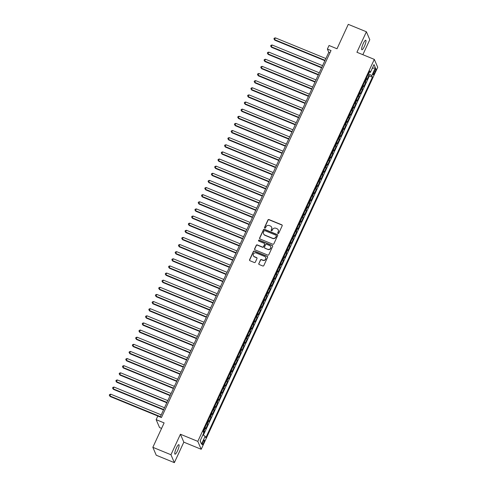 <?xml version="1.0" encoding="UTF-8"?>
<svg xmlns="http://www.w3.org/2000/svg" width="487" height="487" viewBox="0 0 487 487"><rect width="100%" height="100%" fill="white"/><g stroke="black" fill="none" stroke-linecap="round" stroke-linejoin="round"><path stroke-width="0.73" d="M278.022 233.523A0.548 0.53 -23.3 0 0 278.741 233.236L282.18 225.804A0.785 0.755 -23.3 0 0 281.79 224.811L268.988 219.57A0.785 0.755 -23.3 0 0 267.953 219.978L264.52 227.411A0.548 0.53 -23.3 0 0 264.794 228.099A0.548 0.53 -23.3 0 0 265.518 227.819L265.963 226.857A2.514 2.405 -23.3 0 1 269.268 225.548L270.34 225.986A2.514 2.405 -23.3 0 1 271.582 229.158L271.137 230.12A0.548 0.53 -23.3 0 0 271.405 230.814A0.548 0.53 -23.3 0 0 272.13 230.528L272.574 229.566A2.514 2.405 -23.3 0 1 275.885 228.257L276.951 228.695A2.514 2.405 -23.3 0 1 278.193 231.867L277.748 232.829A0.548 0.53 -23.3 0 0 278.022 233.523M177.524 450.798A5.126 1.084 112.3 0 0 178.881 444.686A5.126 1.084 112.3 0 0 176.349 448.058A5.126 1.084 112.3 0 0 174.991 454.17A5.126 1.084 112.3 0 0 177.524 450.798M364.398 46.362A5.126 1.084 112.3 0 0 365.755 40.251A5.126 1.084 112.3 0 0 363.223 43.623A5.126 1.084 112.3 0 0 361.871 49.735A5.126 1.084 112.3 0 0 364.398 46.362M203.615 443.048A2.563 0.542 112.3 0 0 204.29 439.992A2.563 0.542 112.3 0 0 203.024 441.679A2.563 0.542 112.3 0 0 202.349 444.734A2.563 0.542 112.3 0 0 203.615 443.048M258.792 263.516A0.785 0.755 -23.3 0 0 259.175 264.508L262.767 265.975A0.785 0.755 -23.3 0 0 263.802 265.567L267.619 257.313A0.785 0.755 -23.3 0 0 267.229 256.326L254.427 251.079A0.785 0.755 -23.3 0 0 253.392 251.487L249.581 259.741A0.785 0.755 -23.3 0 0 249.965 260.734L254.305 262.511A0.785 0.755 -23.3 0 0 255.34 262.103L256.972 258.573A0.785 0.755 -23.3 0 0 256.582 257.58L254.433 256.698A2.106 2.015 -23.3 0 1 253.849 253.417A2.106 2.015 -23.3 0 1 256.162 252.954L264.587 256.406A2.106 2.015 -23.3 0 1 265.178 259.693A2.106 2.015 -23.3 0 1 262.858 260.149L261.458 259.577A0.785 0.755 -23.3 0 0 260.423 259.985L258.883 263.729A0.785 0.755 -23.3 0 0 258.834 264.222M362.864 54.69L369.791 39.684L366.394 31.771L348.278 24.35L337.004 48.761L329.035 45.492L327.386 49.059L331.008 50.538L161.422 417.56L157.8 416.081L156.15 419.642L159.553 427.556L161.587 428.39M170.955 454.736L174.358 462.65L183.824 442.159L180.421 434.246L170.955 454.736L152.845 447.316L164.119 422.905L156.15 419.642M180.421 434.246L197.807 441.368L374.308 59.384L377.711 67.297L201.21 449.282L197.807 441.368M366.394 31.771L356.922 52.261L374.308 59.384M272.817 244.224A0.785 0.755 -23.3 0 0 273.852 243.817L277.669 235.562A0.785 0.755 -23.3 0 0 277.28 234.57L264.484 229.328A0.785 0.755 -23.3 0 0 263.449 229.736L259.632 237.991A0.785 0.755 -23.3 0 0 260.021 238.977L272.817 244.224M272.641 246.44L268.83 254.695A0.785 0.755 -23.3 0 1 267.795 255.103L254.993 249.855A0.785 0.755 -23.3 0 1 254.604 248.863L256.241 245.332A0.785 0.755 -23.3 0 1 257.27 244.924L262.463 247.049A0.785 0.755 -23.3 0 0 263.497 246.641L264.581 244.297A0.785 0.755 -23.3 0 0 264.191 243.311L258.786 241.095A0.548 0.53 -23.3 0 1 258.634 240.237A0.548 0.53 -23.3 0 1 259.242 240.115L272.257 245.448A0.785 0.755 -23.3 0 1 272.641 246.44M174.358 462.65L156.248 455.229L152.845 447.316M203.743 432.986L204.418 431.519L203.31 431.068M203.676 430.283A3.202 0.639 24.8 0 1 204.083 430.739L205.398 427.89L205.733 428.67L207.712 424.396L206.604 423.94M206.969 423.154A3.202 0.639 24.8 0 1 207.377 423.611L208.692 420.762L209.026 421.541L211.005 417.268L209.897 416.817M210.262 416.032A3.202 0.639 24.8 0 1 210.67 416.488L211.985 413.633L212.32 414.419L214.298 410.139L213.19 409.689M213.556 408.903A3.202 0.639 24.8 0 1 213.957 409.36L215.278 406.511L215.613 407.29L217.592 403.011L216.484 402.56M216.849 401.775A3.202 0.639 24.8 0 1 217.251 402.232L218.572 399.383L218.907 400.162L220.885 395.888L219.777 395.432M220.142 394.653A3.202 0.639 24.8 0 1 220.544 395.103L221.865 392.254L222.2 393.033L224.172 388.76L223.07 388.309M223.43 387.524A3.202 0.639 24.8 0 1 223.837 387.981L225.158 385.132L225.493 385.911L227.466 381.631L226.364 381.181M226.723 380.396A3.202 0.639 24.8 0 1 227.131 380.852L228.452 378.003L228.787 378.783L230.759 374.509L229.657 374.053M230.016 373.267A3.202 0.639 24.8 0 1 230.424 373.724L231.745 370.875L232.08 371.654L234.052 367.381L232.95 366.93M233.31 366.145A3.202 0.639 24.8 0 1 233.717 366.601L235.032 363.746L235.373 364.532L237.346 360.252L236.244 359.802M236.603 359.016A3.202 0.639 24.8 0 1 237.011 359.473L238.326 356.624L238.667 357.403L240.639 353.13L239.537 352.673M239.896 351.888A3.202 0.639 24.8 0 1 240.304 352.344L241.619 349.496L241.96 350.275L243.932 346.001L242.83 345.551M243.19 344.766A3.202 0.639 24.8 0 1 243.597 345.222L244.912 342.367L245.247 343.152L247.226 338.873L246.118 338.422M246.483 337.637A3.202 0.639 24.8 0 1 246.891 338.094L248.206 335.245L248.54 336.024L250.519 331.75L249.411 331.294M249.776 330.509A3.202 0.639 24.8 0 1 250.184 330.965L251.499 328.116L251.834 328.895L253.812 324.622L252.704 324.165M253.07 323.386A3.202 0.639 24.8 0 1 253.477 323.843L254.792 320.988L255.127 321.773L257.106 317.494L255.998 317.043M256.363 316.258A3.202 0.639 24.8 0 1 256.771 316.714L258.086 313.865L258.42 314.645L260.399 310.365L259.291 309.915M259.656 309.129A3.202 0.639 24.8 0 1 260.064 309.586L261.379 306.737L261.714 307.516L263.692 303.243L262.584 302.786M262.95 302.001A3.202 0.639 24.8 0 1 263.357 302.457L264.672 299.608L265.007 300.388L266.986 296.114L265.878 295.664M266.243 294.878A3.202 0.639 24.8 0 1 266.645 295.335L267.966 292.48L268.3 293.265L270.279 288.986L269.171 288.535M269.536 287.75A3.202 0.639 24.8 0 1 269.938 288.207L271.259 285.358L271.594 286.137L273.572 281.863L272.464 281.407M272.83 280.622A3.202 0.639 24.8 0 1 273.231 281.078L274.552 278.229L274.887 279.008L276.86 274.735L275.758 274.284M276.117 273.499A3.202 0.639 24.8 0 1 276.525 273.956L277.846 271.101L278.18 271.886L280.153 267.607L279.051 267.156M279.41 266.371A3.202 0.639 24.8 0 1 279.818 266.827L281.139 263.978L281.474 264.758L283.446 260.484L282.344 260.028M282.704 259.242A3.202 0.639 24.8 0 1 283.111 259.699L284.432 256.85L284.767 257.629L286.74 253.356L285.638 252.899M285.997 252.12A3.202 0.639 24.8 0 1 286.405 252.576L287.72 249.721L288.06 250.507L290.033 246.227L288.931 245.777M289.29 244.991A3.202 0.639 24.8 0 1 289.698 245.448L291.013 242.599L291.354 243.378L293.326 239.099L292.224 238.648M292.584 237.863A3.202 0.639 24.8 0 1 292.991 238.32L294.306 235.471L294.647 236.25L296.62 231.976L295.518 231.52M295.877 230.741A3.202 0.639 24.8 0 1 296.285 231.191L297.6 228.342L297.934 229.121L299.913 224.848L298.805 224.397M299.17 223.612A3.202 0.639 24.8 0 1 299.578 224.069L300.893 221.22L301.228 221.999L303.206 217.719L302.098 217.269M302.464 216.484A3.202 0.639 24.8 0 1 302.871 216.94L304.186 214.091L304.521 214.87L306.5 210.597L305.392 210.141M305.757 209.355A3.202 0.639 24.8 0 1 306.165 209.812L307.48 206.963L307.814 207.742L309.793 203.469L308.685 203.018M309.05 202.233A3.202 0.639 24.8 0 1 309.458 202.689L310.773 199.834L311.108 200.62L313.086 196.34L311.978 195.89M312.344 195.104A3.202 0.639 24.8 0 1 312.751 195.561L314.066 192.712L314.401 193.491L316.38 189.218L315.272 188.761M315.637 187.976A3.202 0.639 24.8 0 1 316.045 188.432L317.36 185.584L317.694 186.363L319.673 182.089L318.565 181.639M318.93 180.854A3.202 0.639 24.8 0 1 319.332 181.31L320.653 178.455L320.988 179.24L322.966 174.961L321.858 174.51M322.224 173.725A3.202 0.639 24.8 0 1 322.625 174.182L323.946 171.333L324.281 172.112L326.26 167.832L325.152 167.382M325.517 166.597A3.202 0.639 24.8 0 1 325.919 167.053L327.24 164.204L327.574 164.983L329.547 160.71L328.445 160.253M328.804 159.474A3.202 0.639 24.8 0 1 329.212 159.931L330.533 157.076L330.868 157.861L332.84 153.582L331.738 153.131M332.097 152.346A3.202 0.639 24.8 0 1 332.505 152.802L333.826 149.953L334.161 150.733L336.133 146.453L335.032 146.003M335.391 145.217A3.202 0.639 24.8 0 1 335.799 145.674L337.12 142.825L337.454 143.604L339.427 139.331L338.325 138.874M338.684 138.089A3.202 0.639 24.8 0 1 339.092 138.545L340.407 135.696L340.748 136.476L342.72 132.202L341.618 131.752M341.977 130.966A3.202 0.639 24.8 0 1 342.385 131.423L343.7 128.568L344.041 129.353L346.014 125.074L344.912 124.623M345.271 123.838A3.202 0.639 24.8 0 1 345.679 124.295L346.994 121.446L347.334 122.225L349.307 117.951L348.205 117.495M348.564 116.71A3.202 0.639 24.8 0 1 348.972 117.166L350.287 114.317L350.622 115.096L352.6 110.823L351.492 110.372M351.858 109.587A3.202 0.639 24.8 0 1 352.265 110.044L353.58 107.189L353.915 107.974L355.894 103.694L354.786 103.244M355.151 102.459A3.202 0.639 24.8 0 1 355.559 102.915L356.874 100.066L357.208 100.846L359.187 96.572L358.079 96.116M358.444 95.33A3.202 0.639 24.8 0 1 358.852 95.787L360.167 92.938L360.502 93.717L362.48 89.444L361.372 88.987M361.738 88.208A3.202 0.639 24.8 0 1 362.145 88.664L363.46 85.809L363.795 86.595L365.774 82.315L365.439 81.536A3.202 0.639 -155.2 0 0 365.031 81.079M364.666 81.865L365.774 82.315M374.631 70.329L373.906 71.899A2.484 0.524 112.3 0 0 373.249 74.858A2.484 0.524 112.3 0 0 374.479 73.227L375.203 71.656A2.484 0.524 112.3 0 0 375.861 68.697A2.484 0.524 112.3 0 0 374.631 70.329M202.896 434.854L205.149 436.261L205.794 437.758L372.415 77.153L371.77 75.655L368.482 73.604M205.149 436.261L201.527 444.101L200.127 440.851L203.749 433.01L203.109 431.512L369.73 70.907L370.376 72.405L373.998 64.564L375.392 67.815L371.77 75.655M203.377 435.153L369.371 75.905L369.067 75.187L367.088 79.466L366.754 78.687A3.202 0.639 -155.2 0 0 366.346 78.23M362.145 88.664L362.48 89.444M358.852 95.787L359.187 96.572M355.559 102.915L355.894 103.694M352.265 110.044L352.6 110.823M348.972 117.166L349.307 117.951M345.679 124.295L346.014 125.074M342.385 131.423L342.72 132.202M339.092 138.545L339.427 139.331M335.799 145.674L336.133 146.453M332.505 152.802L332.84 153.582M329.212 159.931L329.547 160.71M325.919 167.053L326.26 167.832M322.625 174.182L322.966 174.961M319.332 181.31L319.673 182.089M316.045 188.432L316.38 189.218M312.751 195.561L313.086 196.34M309.458 202.689L309.793 203.469M306.165 209.812L306.5 210.597M302.871 216.94L303.206 217.719M299.578 224.069L299.913 224.848M296.285 231.191L296.62 231.976M292.991 238.32L293.326 239.099M289.698 245.448L290.033 246.227M286.405 252.576L286.74 253.356M283.111 259.699L283.446 260.484M279.818 266.827L280.153 267.607M276.525 273.956L276.86 274.735M273.231 281.078L273.572 281.863M269.938 288.207L270.279 288.986M266.645 295.335L266.986 296.114M263.357 302.457L263.692 303.243M260.064 309.586L260.399 310.365M256.771 316.714L257.106 317.494M253.477 323.843L253.812 324.622M250.184 330.965L250.519 331.75M246.891 338.094L247.226 338.873M243.597 345.222L243.932 346.001M240.304 352.344L240.639 353.13M237.011 359.473L237.346 360.252M233.717 366.601L234.052 367.381M230.424 373.724L230.759 374.509M227.131 380.852L227.466 381.631M223.837 387.981L224.172 388.76M220.544 395.103L220.885 395.888M217.251 402.232L217.592 403.011M213.957 409.36L214.298 410.139M210.67 416.488L211.005 417.268M207.377 423.611L207.712 424.396M204.083 430.739L204.418 431.519M368.507 73.61L369.14 72.24M183.824 442.159L201.21 449.282M327.386 49.059L328.768 52.267L160.205 417.067M329.979 52.766L328.768 52.267M367.959 74.736L369.067 75.187M369.371 75.905L372.415 77.153M369.116 72.24L370.376 72.405M363.46 85.809A3.202 0.639 -155.2 0 0 363.052 85.353M360.167 92.938A3.202 0.639 -155.2 0 0 359.759 92.481M356.874 100.066A3.202 0.639 -155.2 0 0 356.466 99.61M353.58 107.189A3.202 0.639 -155.2 0 0 353.172 106.732M350.287 114.317A3.202 0.639 -155.2 0 0 349.879 113.861M346.994 121.446A3.202 0.639 -155.2 0 0 346.592 120.989M343.7 128.568A3.202 0.639 -155.2 0 0 343.298 128.118M340.407 135.696A3.202 0.639 -155.2 0 0 340.005 135.24M337.12 142.825A3.202 0.639 -155.2 0 0 336.712 142.368M333.826 149.953A3.202 0.639 -155.2 0 0 333.418 149.497M330.533 157.076A3.202 0.639 -155.2 0 0 330.125 156.619M327.24 164.204A3.202 0.639 -155.2 0 0 326.832 163.748M323.946 171.333A3.202 0.639 -155.2 0 0 323.538 170.876M320.653 178.455A3.202 0.639 -155.2 0 0 320.245 177.998M317.36 185.584A3.202 0.639 -155.2 0 0 316.952 185.127M314.066 192.712A3.202 0.639 -155.2 0 0 313.658 192.255M310.773 199.834A3.202 0.639 -155.2 0 0 310.365 199.378M307.48 206.963A3.202 0.639 -155.2 0 0 307.072 206.506M304.186 214.091A3.202 0.639 -155.2 0 0 303.778 213.635M300.893 221.22A3.202 0.639 -155.2 0 0 300.485 220.763M297.6 228.342A3.202 0.639 -155.2 0 0 297.192 227.886M294.306 235.471A3.202 0.639 -155.2 0 0 293.905 235.014M291.013 242.599A3.202 0.639 -155.2 0 0 290.611 242.142M287.72 249.721A3.202 0.639 -155.2 0 0 287.318 249.265M284.432 256.85A3.202 0.639 -155.2 0 0 284.024 256.393M281.139 263.978A3.202 0.639 -155.2 0 0 280.731 263.522M277.846 271.101A3.202 0.639 -155.2 0 0 277.438 270.644M274.552 278.229A3.202 0.639 -155.2 0 0 274.144 277.773M271.259 285.358A3.202 0.639 -155.2 0 0 270.851 284.901M267.966 292.48A3.202 0.639 -155.2 0 0 267.558 292.03M264.672 299.608A3.202 0.639 -155.2 0 0 264.264 299.152M261.379 306.737A3.202 0.639 -155.2 0 0 260.971 306.28M258.086 313.865A3.202 0.639 -155.2 0 0 257.678 313.409M254.792 320.988A3.202 0.639 -155.2 0 0 254.384 320.531M251.499 328.116A3.202 0.639 -155.2 0 0 251.091 327.66M248.206 335.245A3.202 0.639 -155.2 0 0 247.798 334.788M244.912 342.367A3.202 0.639 -155.2 0 0 244.504 341.911M241.619 349.496A3.202 0.639 -155.2 0 0 241.217 349.039M238.326 356.624A3.202 0.639 -155.2 0 0 237.924 356.167M235.032 363.746A3.202 0.639 -155.2 0 0 234.631 363.29M231.745 370.875A3.202 0.639 -155.2 0 0 231.337 370.418M228.452 378.003A3.202 0.639 -155.2 0 0 228.044 377.547M225.158 385.132A3.202 0.639 -155.2 0 0 224.75 384.675M221.865 392.254A3.202 0.639 -155.2 0 0 221.457 391.798M218.572 399.383A3.202 0.639 -155.2 0 0 218.164 398.926M215.278 406.511A3.202 0.639 -155.2 0 0 214.87 406.055M211.985 413.633A3.202 0.639 -155.2 0 0 211.577 413.177M208.692 420.762A3.202 0.639 -155.2 0 0 208.284 420.305M205.398 427.89A3.202 0.639 -155.2 0 0 204.99 427.434M372.238 68.375L375.392 67.815M201.527 444.101L200.181 440.729M277.797 233.346A0.548 0.53 -23.3 0 1 277.84 233.042L278.284 232.08A2.514 2.405 -23.3 0 0 278.272 230.047M271.661 227.338A2.514 2.405 -23.3 0 1 271.673 229.371L271.229 230.333A0.548 0.53 -23.3 0 0 271.186 230.637M282.229 225.311A0.785 0.755 -23.3 0 0 281.882 225.024L269.08 219.783A0.785 0.755 -23.3 0 0 268.045 220.191L264.611 227.624A0.548 0.53 -23.3 0 0 264.569 227.928M277.718 235.069A0.785 0.755 -23.3 0 0 277.371 234.783L264.575 229.541A0.785 0.755 -23.3 0 0 263.54 229.949L259.723 238.204A0.785 0.755 -23.3 0 0 259.674 238.691M276.318 235.921A0.548 0.53 -23.3 0 0 276.044 235.227L264.812 230.625A0.548 0.53 -23.3 0 0 264.088 230.911L263.619 231.928A2.514 2.405 -23.3 0 0 264.861 235.093L272.537 238.24A2.514 2.405 -23.3 0 0 275.849 236.938L276.409 236.134A0.548 0.53 -23.3 0 0 276.36 235.611M263.631 233.955A2.514 2.405 -23.3 0 0 264.952 235.312L264.861 235.093M276.409 236.134L275.94 237.151A2.514 2.405 -23.3 0 1 272.629 238.453L264.952 235.312M264.63 243.81A0.785 0.755 -23.3 0 1 264.672 244.517L263.589 246.86A0.785 0.755 -23.3 0 1 262.554 247.268L257.367 245.138A0.785 0.755 -23.3 0 0 256.332 245.545L254.701 249.082A0.785 0.755 -23.3 0 0 254.652 249.569M272.69 245.947A0.785 0.755 -23.3 0 0 272.349 245.661L259.334 240.328A0.548 0.53 -23.3 0 0 258.567 240.925M267.85 249.259A2.106 2.015 -23.3 0 0 270.65 246.556A2.106 2.015 -23.3 0 0 269.579 245.515L266.608 244.297A0.785 0.755 -23.3 0 0 265.579 244.705L264.496 247.049A0.785 0.755 -23.3 0 0 264.879 248.041L267.941 249.472A2.106 2.015 -23.3 0 0 270.693 246.666M264.538 247.755A0.785 0.755 -23.3 0 0 264.971 248.254L264.879 248.041M267.941 249.472L264.971 248.254M265.701 257.556A2.106 2.015 -23.3 0 1 262.95 260.362L261.549 259.79A0.785 0.755 -23.3 0 0 260.515 260.198L258.883 263.729M253.417 255.766A2.106 2.015 -23.3 0 0 254.524 256.911L254.433 256.698M257.02 258.08A0.785 0.755 -23.3 0 0 256.673 257.793L254.524 256.911M267.667 256.826A0.785 0.755 -23.3 0 0 267.32 256.539L254.518 251.292A0.785 0.755 -23.3 0 0 253.483 251.706L249.673 259.955A0.785 0.755 -23.3 0 0 249.624 260.448M325.87 58.537L275.38 37.858L274.558 39.636L274.79 40.171L324.872 60.686M274.79 40.171L273.931 38.875L274.558 39.636L325.048 60.321M273.931 38.875L274.266 38.163L275.38 37.858M322.577 65.666L272.093 44.981L271.265 46.764L271.496 47.3L321.578 67.815M271.496 47.3L270.638 46.003L271.265 46.764L321.755 67.443M270.638 46.003L270.973 45.291L272.093 44.981M319.283 72.788L268.8 52.109L267.972 53.893L268.203 54.422L318.291 74.943M268.203 54.422L267.351 53.132L267.972 53.893L318.461 74.572M267.351 53.132L267.68 52.419L268.8 52.109M315.99 79.917L265.506 59.237L264.678 61.015L264.91 61.551L314.998 82.066M264.91 61.551L264.057 60.254L264.678 61.015L315.168 81.7M264.057 60.254L264.386 59.542L265.506 59.237M312.697 87.045L262.213 66.36L261.385 68.143L261.616 68.679L311.704 89.194M261.616 68.679L260.764 67.383L261.385 68.143L311.875 88.823M260.764 67.383L261.093 66.67L262.213 66.36M309.403 94.168L258.92 73.488L258.098 75.272L258.323 75.808L308.411 96.323M258.323 75.808L257.471 74.511L258.098 75.272L308.581 95.951M257.471 74.511L257.8 73.799L258.92 73.488M306.11 101.296L255.626 80.617L254.804 82.394L255.03 82.93L305.118 103.451M255.03 82.93L254.177 81.639L254.804 82.394L305.288 103.08M254.177 81.639L254.506 80.921L255.626 80.617M302.817 108.424L252.333 87.739L251.511 89.523L251.736 90.058L301.824 110.573M251.736 90.058L250.884 88.762L251.511 89.523L301.995 110.202M250.884 88.762L251.213 88.05L252.333 87.739M299.523 115.547L249.04 94.868L248.218 96.651L248.443 97.187L298.531 117.702M248.443 97.187L247.591 95.89L248.218 96.651L298.701 117.33M247.591 95.89L247.92 95.178L249.04 94.868M296.23 122.675L245.746 101.996L244.924 103.774L245.156 104.309L295.238 124.83M245.156 104.309L244.297 103.019L244.924 103.774L295.408 124.459M244.297 103.019L244.626 102.307L245.746 101.996M292.937 129.804L242.453 109.118L241.631 110.902L241.862 111.438L291.944 131.953M241.862 111.438L241.004 110.141L241.631 110.902L292.115 131.581M241.004 110.141L241.333 109.429L242.453 109.118M289.643 136.932L239.16 116.247L238.338 118.031L238.569 118.566L288.651 139.081M238.569 118.566L237.711 117.27L238.338 118.031L288.821 138.71M237.711 117.27L238.04 116.557L239.16 116.247M286.35 144.055L235.866 123.375L235.044 125.159L235.276 125.689L285.358 146.21M235.276 125.689L234.417 124.398L235.044 125.159L285.528 145.838M234.417 124.398L234.746 123.686L235.866 123.375M283.063 151.183L232.573 130.504L231.751 132.281L231.982 132.817L282.064 153.332M231.982 132.817L231.124 131.52L231.751 132.281L282.235 152.967M231.124 131.52L231.453 130.808L232.573 130.504M279.769 158.312L229.28 137.626L228.458 139.41L228.689 139.946L278.771 160.46M228.689 139.946L227.831 138.649L228.458 139.41L278.941 160.089M227.831 138.649L228.16 137.937L229.28 137.626M276.476 165.434L225.986 144.755L225.164 146.538L225.396 147.074L275.478 167.589M225.396 147.074L224.537 145.777L225.164 146.538L275.648 167.218M224.537 145.777L224.866 145.065L225.986 144.755M273.183 172.562L222.693 151.883L221.871 153.661L222.102 154.196L272.184 174.717M222.102 154.196L221.244 152.906L221.871 153.661L272.361 174.346M221.244 152.906L221.579 152.188L222.693 151.883M269.889 179.691L219.406 159.005L218.578 160.789L218.809 161.325L268.891 181.84M218.809 161.325L217.951 160.028L218.578 160.789L269.067 181.468M217.951 160.028L218.286 159.316L219.406 159.005M266.596 186.813L216.112 166.134L215.284 167.918L215.516 168.453L265.604 188.968M215.516 168.453L214.664 167.157L215.284 167.918L265.774 188.597M214.664 167.157L214.992 166.444L216.112 166.134M263.303 193.942L212.819 173.262L211.991 175.04L212.222 175.576L262.31 196.097M212.222 175.576L211.37 174.285L211.991 175.04L262.481 195.725M211.37 174.285L211.699 173.573L212.819 173.262M260.009 201.07L209.526 180.385L208.698 182.168L208.929 182.704L259.017 203.219M208.929 182.704L208.077 181.407L208.698 182.168L259.187 202.848M208.077 181.407L208.406 180.695L209.526 180.385M256.716 208.192L206.232 187.513L205.411 189.297L205.636 189.833L255.724 210.347M205.636 189.833L204.784 188.536L205.411 189.297L255.894 209.976M204.784 188.536L205.112 187.824L206.232 187.513M253.423 215.321L202.939 194.642L202.117 196.425L202.342 196.955L252.43 217.476M202.342 196.955L201.49 195.664L202.117 196.425L252.601 217.105M201.49 195.664L201.819 194.952L202.939 194.642M250.129 222.449L199.646 201.77L198.824 203.548L199.049 204.083L249.137 224.598M199.049 204.083L198.197 202.787L198.824 203.548L249.307 224.233M198.197 202.787L198.526 202.075L199.646 201.77M246.836 229.578L196.352 208.893L195.53 210.676L195.756 211.212L245.844 231.727M195.756 211.212L194.903 209.915L195.53 210.676L246.014 231.355M194.903 209.915L195.232 209.203L196.352 208.893M243.543 236.7L193.059 216.021L192.237 217.805L192.468 218.334L242.55 238.855M192.468 218.334L191.61 217.044L192.237 217.805L242.721 238.484M191.61 217.044L191.939 216.331L193.059 216.021M240.249 243.829L189.766 223.149L188.944 224.927L189.175 225.463L239.257 245.984M189.175 225.463L188.317 224.166L188.944 224.927L239.427 245.612M188.317 224.166L188.646 223.454L189.766 223.149M236.956 250.957L186.472 230.272L185.65 232.055L185.882 232.591L235.964 253.106M185.882 232.591L185.023 231.295L185.65 232.055L236.134 252.735M185.023 231.295L185.352 230.582L186.472 230.272M233.663 258.08L183.179 237.4L182.357 239.184L182.588 239.72L232.67 260.235M182.588 239.72L181.73 238.423L182.357 239.184L232.841 259.863M181.73 238.423L182.059 237.711L183.179 237.4M230.375 265.208L179.886 244.529L179.064 246.306L179.295 246.842L229.377 267.363M179.295 246.842L178.437 245.551L179.064 246.306L229.547 266.992M178.437 245.551L178.766 244.839L179.886 244.529M227.082 272.336L176.592 251.651L175.77 253.435L176.002 253.97L226.084 274.485M176.002 253.97L175.143 252.674L175.77 253.435L226.254 274.114M175.143 252.674L175.472 251.962L176.592 251.651M223.789 279.459L173.299 258.78L172.477 260.563L172.708 261.099L222.79 281.614M172.708 261.099L171.85 259.802L172.477 260.563L222.961 281.243M171.85 259.802L172.179 259.09L173.299 258.78M220.495 286.587L170.006 265.908L169.184 267.686L169.415 268.221L219.497 288.742M169.415 268.221L168.557 266.931L169.184 267.686L219.674 288.371M168.557 266.931L168.892 266.219L170.006 265.908M217.202 293.716L166.718 273.037L165.89 274.814L166.122 275.35L216.204 295.865M166.122 275.35L165.263 274.053L165.89 274.814L216.38 295.499M165.263 274.053L165.598 273.341L166.718 273.037M213.909 300.844L163.425 280.159L162.597 281.943L162.828 282.478L212.916 302.993M162.828 282.478L161.976 281.182L162.597 281.943L213.087 302.622M161.976 281.182L162.305 280.469L163.425 280.159M210.615 307.967L160.132 287.287L159.304 289.071L159.535 289.601L209.623 310.122M159.535 289.601L158.683 288.31L159.304 289.071L209.794 309.75M158.683 288.31L159.012 287.598L160.132 287.287M207.322 315.095L156.838 294.416L156.01 296.193L156.242 296.729L206.33 317.244M156.242 296.729L155.39 295.432L156.01 296.193L206.5 316.879M155.39 295.432L155.718 294.72L156.838 294.416M204.029 322.224L153.545 301.538L152.723 303.322L152.948 303.858L203.036 324.372M152.948 303.858L152.096 302.561L152.723 303.322L203.207 324.001M152.096 302.561L152.425 301.849L153.545 301.538M200.735 329.346L150.252 308.667L149.43 310.45L149.655 310.986L199.743 331.501M149.655 310.986L148.803 309.689L149.43 310.45L199.913 331.13M148.803 309.689L149.132 308.977L150.252 308.667M197.442 336.474L146.958 315.795L146.137 317.573L146.362 318.108L196.45 338.629M146.362 318.108L145.51 316.818L146.137 317.573L196.62 338.258M145.51 316.818L145.838 316.1L146.958 315.795M194.149 343.603L143.665 322.918L142.843 324.701L143.068 325.237L193.156 345.752M143.068 325.237L142.216 323.94L142.843 324.701L193.327 345.38M142.216 323.94L142.545 323.228L143.665 322.918M190.855 350.725L140.372 330.046L139.55 331.83L139.781 332.365L189.863 352.88M139.781 332.365L138.923 331.069L139.55 331.83L190.033 352.509M138.923 331.069L139.252 330.356L140.372 330.046M187.562 357.854L137.078 337.174L136.257 338.952L136.488 339.488L186.57 360.009M136.488 339.488L135.63 338.197L136.257 338.952L186.74 359.637M135.63 338.197L135.958 337.485L137.078 337.174M184.269 364.982L133.785 344.297L132.963 346.08L133.195 346.616L183.276 367.131M133.195 346.616L132.336 345.32L132.963 346.08L183.447 366.76M132.336 345.32L132.665 344.607L133.785 344.297M180.975 372.105L130.492 351.425L129.67 353.209L129.901 353.745L179.983 374.26M129.901 353.745L129.043 352.448L129.67 353.209L180.153 373.888M129.043 352.448L129.372 351.736L130.492 351.425M177.688 379.233L127.198 358.554L126.376 360.337L126.608 360.867L176.69 381.388M126.608 360.867L125.749 359.576L126.376 360.337L176.86 381.017M125.749 359.576L126.078 358.864L127.198 358.554M174.395 386.361L123.905 365.682L123.083 367.46L123.314 367.995L173.396 388.51M123.314 367.995L122.456 366.699L123.083 367.46L173.567 388.145M122.456 366.699L122.785 365.987L123.905 365.682M171.101 393.49L120.612 372.805L119.79 374.588L120.021 375.124L170.103 395.639M120.021 375.124L119.163 373.827L119.79 374.588L170.273 395.267M119.163 373.827L119.492 373.115L120.612 372.805M167.808 400.612L117.318 379.933L116.496 381.717L116.728 382.246L166.81 402.767M116.728 382.246L115.869 380.956L116.496 381.717L166.986 402.396M115.869 380.956L116.204 380.244L117.318 379.933M164.515 407.741L114.031 387.062L113.203 388.839L113.434 389.375L163.516 409.896M113.434 389.375L112.576 388.078L113.203 388.839L163.693 409.524M112.576 388.078L112.911 387.366L114.031 387.062M161.221 414.869L110.738 394.184L109.91 395.968L110.141 396.503L160.229 417.018M110.141 396.503L109.289 395.207L109.91 395.968L160.4 416.647M109.289 395.207L109.618 394.494L110.738 394.184M365.439 81.536L366.754 78.687M374.211 71.248L375.203 71.656M373.523 72.837L374.479 73.227"/></g></svg>
